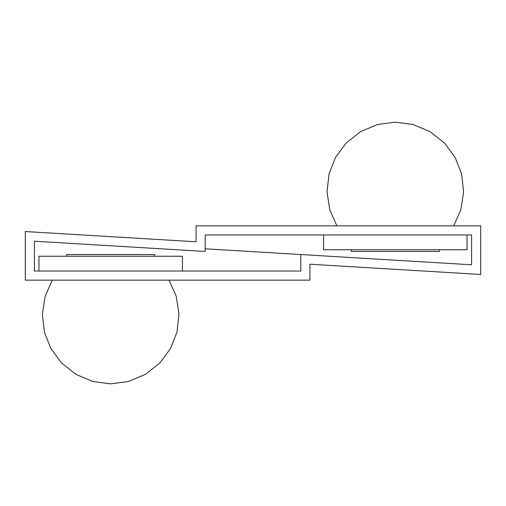 <?xml version="1.0" encoding="UTF-8"?>
<svg xmlns="http://www.w3.org/2000/svg" width="506" height="506" viewBox="0 0 506 506"><rect width="100%" height="100%" fill="white"/><g stroke="black" fill="none" stroke-linecap="round" stroke-linejoin="round"><path stroke-width="0.76" d="M66.653 256.245L66.653 254.537L154.722 254.537L154.722 256.245M439.347 249.755L439.347 251.463L351.278 251.463L351.278 249.755M169.112 280.153L176.208 296.231L178.985 314.182L176.936 332.208L170.528 348.495L159.953 362.872L145.443 374.358L128.385 381.524L110.687 383.858L92.99 381.524L75.932 374.358L61.422 362.872L50.847 348.495L44.439 332.208L42.39 314.182L45.167 296.231L52.263 280.153M336.888 225.847L329.792 209.769L327.015 191.818L329.064 173.792L335.472 157.505L346.047 143.128L360.557 131.642L377.615 124.476L395.312 122.142L413.01 124.476L430.068 131.642L444.578 143.128L455.153 157.505L461.561 173.792L463.61 191.818L460.833 209.769L453.737 225.847M471.592 264.79L471.592 234.955L205.183 234.955L205.183 251.457L34.408 241.21L34.408 271.045L300.817 271.045L300.817 254.543L471.592 264.79L205.183 248.8L300.817 254.543L300.817 271.045L40.183 271.045M480.7 225.847L196.075 225.847L196.075 241.786L25.3 231.539L25.3 280.153L309.925 280.153L309.925 264.214L480.7 274.461L480.7 225.847M323.587 234.955L467.038 234.955L467.038 249.755L323.587 249.755L323.587 234.955M38.962 271.045L38.962 256.245L182.413 256.245L182.413 271.045"/></g></svg>
